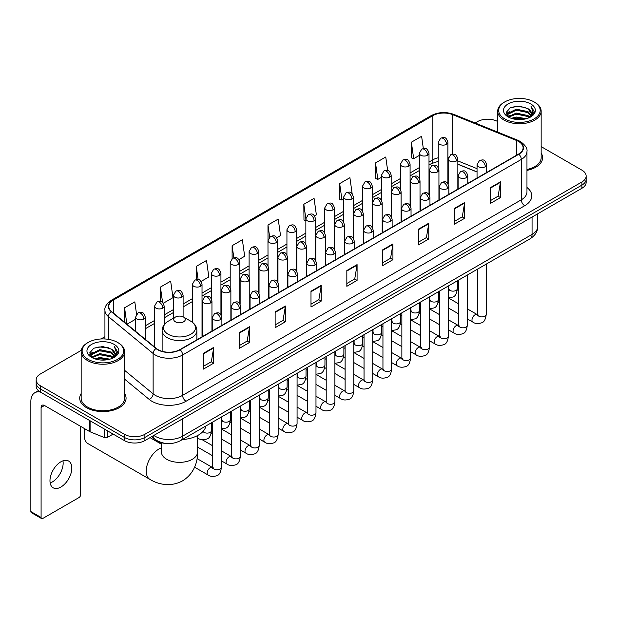 <?xml version="1.0" encoding="UTF-8"?>
<svg xmlns="http://www.w3.org/2000/svg" width="617" height="617" viewBox="0 0 617 617"><rect width="100%" height="100%" fill="white"/><g stroke="black" fill="none" stroke-linecap="round" stroke-linejoin="round"><path stroke-width="0.93" d="M477.041 172.012L457.845 164.253M166.582 443.507A14.484 8.36 180 0 1 155.731 439.96L151.713 436.651M81.282 350.363L40.413 373.964A14.484 8.36 0 0 0 36.164 379.879L36.164 386.188A14.484 8.36 0 0 0 40.413 392.096L124.403 440.592A14.484 8.36 0 0 0 144.887 440.592L581.908 188.278A14.484 8.36 0 0 0 586.15 182.362L586.15 179.208A14.484 8.36 0 0 1 581.908 185.123A14.484 8.36 0 0 0 586.15 179.208L586.15 176.053A14.484 8.36 0 0 0 581.908 170.145L541.155 146.615M36.164 379.879A14.484 8.36 0 0 0 40.413 385.787L124.403 434.283A14.484 8.36 0 0 0 144.887 434.283L144.887 437.438L581.908 185.123L144.887 437.438A14.484 8.36 0 0 1 124.403 437.438A14.484 8.36 0 0 0 144.887 437.438L144.887 440.592M40.413 385.787L40.413 388.941L124.403 437.438L40.413 388.941A14.484 8.36 0 0 1 36.164 383.034A14.484 8.36 0 0 0 40.413 388.941L40.413 392.096M81.159 393.553A23.176 13.381 0 0 0 79.716 398.212A23.176 13.381 0 0 0 86.503 407.667A23.176 13.381 0 0 0 111.762 410.567A23.176 13.381 0 0 0 126.069 398.212A23.176 13.381 0 0 0 124.619 393.553A23.176 13.381 0 0 1 126.069 398.212A23.176 13.381 0 0 1 111.762 410.567A23.176 13.381 0 0 1 86.503 407.667A23.176 13.381 0 0 1 79.716 398.212A23.176 13.381 0 0 1 81.159 393.553M518.573 141.463A15.448 8.923 180 0 1 523.1 147.772A15.448 8.923 180 0 1 518.573 154.073L179.879 349.615A15.448 8.923 180 0 1 156.302 348.428L111.584 311.562A15.448 8.923 180 0 1 108.793 306.441A15.448 8.923 180 0 1 113.32 300.132L432.864 115.641A15.448 8.923 180 0 1 452.654 114.646L516.514 140.46A15.448 8.923 180 0 1 518.573 141.463M518.843 141.301A15.834 9.147 0 0 0 516.73 140.275L452.87 114.461A15.834 9.147 0 0 0 432.594 115.487L113.042 299.978A15.834 9.147 0 0 0 111.268 311.685L155.985 348.559A15.834 9.147 0 0 0 180.156 349.777L518.843 154.235A15.834 9.147 0 0 0 518.843 141.301M203.44 353.325L203.44 369.097L213.683 363.182L213.683 347.41L203.44 353.325M203.44 366.297L211.33 361.739L213.644 347.934A3.864 2.229 -120 0 0 213.683 347.41M211.261 361.778L213.683 363.182M239.288 332.625L239.288 348.397L249.53 342.481L249.53 326.717L239.288 332.625M239.288 345.597L247.178 341.047L249.492 327.234A3.864 2.229 -120 0 0 249.53 326.717M247.108 341.085L249.53 342.481M275.136 311.932L275.136 327.696L285.378 321.789L285.378 306.017L275.136 311.932M275.136 324.904L283.026 320.346L285.339 306.541A3.864 2.229 -120 0 0 285.378 306.017M282.956 320.385L285.378 321.789M310.991 291.232L310.991 307.004L321.233 301.088L321.233 285.316L310.991 291.232M310.991 304.204L318.873 299.646L321.187 285.841A3.864 2.229 -120 0 0 321.233 285.316M318.804 299.692L321.233 301.088M490.237 187.745L490.237 203.517L500.48 197.602L500.48 181.83L490.237 187.745M490.237 200.718L498.127 196.16L500.433 182.354A3.864 2.229 -120 0 0 500.48 181.83M498.058 196.198L500.48 197.602M454.382 208.446L454.382 224.21L464.632 218.295L464.632 202.53L454.382 208.446M454.382 221.41L462.272 216.86L464.586 203.055A3.864 2.229 -120 0 0 464.632 202.53M462.202 216.899L464.632 218.295M418.534 229.138L418.534 244.91L428.776 238.995L428.776 223.223L418.534 229.138M418.534 242.111L426.424 237.56L428.738 223.747A3.864 2.229 -120 0 0 428.776 223.223M426.355 237.599L428.776 238.995M382.687 249.839L382.687 265.603L392.929 259.695L392.929 243.923L382.687 249.839M382.687 262.811L390.576 258.253L392.89 244.448A3.864 2.229 -120 0 0 392.929 243.923M390.507 258.292L392.929 259.695M346.839 270.531L346.839 286.303L357.081 280.388L357.081 264.624L346.839 270.531M346.839 283.504L354.729 278.953L357.035 265.148A3.864 2.229 -120 0 0 357.081 264.624M354.659 278.992L357.081 280.388M526.964 170.377A23.176 13.381 0 0 0 542.605 157.721A23.176 13.381 0 0 0 541.155 153.07A23.176 13.381 0 0 1 542.605 157.721A23.176 13.381 0 0 1 526.964 170.377M144.887 434.283L581.908 181.969A14.484 8.36 0 0 0 586.15 176.053M497.695 121.526A14.484 8.36 0 0 0 477.435 121.649L475.121 122.984M104.929 336.712L101.034 338.957M201.073 281.437L208.824 276.956L206.51 260.482L196.268 266.397L196.268 279.57M163.243 303.279L172.976 297.656L170.662 281.182L160.42 287.09L160.42 301.443M136.55 314.23L134.815 301.875L124.572 307.79L124.572 322.267M314.562 215.911L316.374 214.863L314.061 198.389L303.819 204.304L303.98 219.976M352.168 193.8L349.908 177.688L339.666 183.604L339.836 199.283M387.646 170.462L385.756 156.996L375.514 162.911L375.684 178.583M423.324 148.512L421.612 136.295L411.369 142.211L411.531 157.883M238.902 259.595L244.671 256.263L242.365 239.782L232.115 245.697L232.115 258.616M276.732 237.753L280.527 235.563L278.213 219.089L267.971 224.997L268.025 240.738M268.025 265.742L267.971 240.615M267.971 224.997L269.652 237.013M305.855 220.678L303.819 219.914M303.819 204.304L305.855 218.796A4.828 2.784 0 0 0 307.266 220.763A4.828 2.784 0 0 0 314.092 220.763A4.828 2.784 0 0 0 315.511 218.788C313.552 212.595 311.647 213.829 308.269 214.608A4.828 2.784 60 0 1 310.683 214.847A4.828 2.784 -120 0 1 314.092 220.763M339.666 183.604L341.98 200.085L343.684 199.098M341.98 200.085L339.666 199.222M375.514 162.911L377.828 179.385L381.514 177.256M377.828 179.385L375.514 178.521M411.369 142.211L413.675 158.685L419.344 155.415M413.675 158.685L411.369 157.821M232.115 245.697L233.82 257.798M196.268 266.397L198.119 279.57M160.42 287.09L162.595 302.561M126.948 324.226L135.617 319.22M124.572 307.79L126.871 324.156M504.745 118.888A20.762 11.985 0 0 0 534.106 118.888A20.762 11.985 0 0 0 534.106 101.936L534.792 102.329A21.726 12.548 0 0 1 541.155 111.207A21.726 12.548 0 0 1 527.743 122.791A21.726 12.548 0 0 1 504.066 120.076A21.726 12.548 0 0 1 497.695 111.207A21.726 12.548 0 0 1 504.066 102.329L504.745 101.936A20.762 11.985 0 0 0 504.745 118.888M526.964 169.49A21.726 12.548 0 0 0 541.155 157.721L541.155 111.207M511.292 118.325L516.306 117.037L526.463 118.672M512.727 118.757L516.306 118.024L524.974 119.035M508.184 116.698L516.306 113.096L527.959 115.556L529.841 117.114M508.67 117.122L516.306 114.083L527.959 116.544L529.317 117.585M507.498 116.042L507.768 113.428L516.306 109.155L527.959 111.615L531.152 115.24M507.39 115.564L507.768 114.415L516.306 110.142L527.959 112.602L530.928 115.711M529.193 117.685A12.07 6.972 0 0 0 531.499 113.59A12.07 6.972 0 0 0 527.959 108.661L531.492 113.829M530.697 103.911A15.934 9.201 0 0 0 508.192 103.887A15.934 9.201 0 0 0 508.092 116.875A15.934 9.201 0 0 0 508.161 116.921A15.934 9.201 0 0 0 530.767 116.875A15.934 9.201 0 0 0 530.697 103.911M527.959 108.661L519.29 106.07L510.375 107.713L506.241 112.379L508.986 117.361M530.18 117.199L534.037 112.317L534.114 111.438L530.975 106.209L532.949 112.07L529.324 117.623M534.792 102.329L534.106 101.936A20.762 11.985 0 0 0 504.745 101.936M530.975 106.209L534.106 111.638M510.166 107.813L515.627 106.463L525.406 107.343M506.403 114.16L508.184 112.757M512.102 111.091L515.627 110.412L525.059 111.183M512.102 115.032L515.627 114.353L525.059 115.124M512.827 118.788L515.627 118.294L524.959 119.042M506.302 113.767L509.226 111.692M507.853 116.42L509.226 115.634M85.285 429.046A18.109 10.45 120 0 0 84.282 435.371L84.282 431.422A13.281 7.666 -60 0 1 84.568 428.63M84.282 435.371A18.109 10.45 120 0 0 88.03 443.654L149.97 479.417A18.109 10.45 -60 0 1 147.193 464.902A18.109 10.45 -60 0 1 159.024 448.952A18.109 10.45 -60 0 1 161.399 447.834M175.405 321.804A5.792 3.347 0 0 0 183.604 321.804A5.792 3.347 0 0 0 183.604 317.076L190.8 321.226A15.965 9.216 0 0 1 190.8 334.267A15.965 9.216 0 0 1 168.217 334.267A15.965 9.216 0 0 1 168.217 321.226C164.284 323.563 162.248 326.663 162.124 330.535A17.384 10.034 0 0 0 167.215 337.63A17.384 10.034 0 0 0 186.157 339.805A17.384 10.034 0 0 0 196.885 330.535C196.761 326.663 194.733 323.563 190.8 321.226L183.604 317.076A5.792 3.347 0 0 0 175.405 317.076A5.792 3.347 0 0 0 175.405 321.804M182.385 439.551A26.554 15.332 0 0 0 205.908 425.969M62.957 460.837A15.448 8.923 -60 0 1 52.229 482.031A15.448 8.923 -60 0 1 50.17 482.995M60.898 487.029A15.448 8.923 120 0 0 70.986 473.416A15.448 8.923 120 0 0 68.618 461.038A15.448 8.923 120 0 0 60.898 461.801A15.448 8.923 120 0 0 50.802 475.414A15.448 8.923 120 0 0 53.17 487.8A15.448 8.923 120 0 0 60.898 487.029M107.412 430.782L107.412 437.384L113.135 434.083M40.244 392.003A19.312 11.152 -120 0 0 34.853 392.72A19.312 11.152 -120 0 0 30.85 401.559L30.85 511.555L41.092 517.47L41.092 407.475A4.828 2.784 60 0 1 42.095 405.261A4.828 2.784 60 0 1 44.509 405.5L89.766 431.63L89.766 420.593M41.092 517.47A2.414 1.396 120 0 0 41.594 518.573L31.351 512.658A2.414 1.396 -60 0 1 30.85 511.555M41.594 518.573A2.414 1.396 120 0 0 42.797 518.45L78.991 497.557A2.414 1.396 120 0 0 80.696 494.603L80.696 426.393M107.412 437.384A2.414 1.396 180 0 1 104.319 437.546L90.09 431.792A2.414 1.396 180 0 1 89.766 431.63M88.208 359.379A20.762 11.985 0 0 0 117.569 359.379A20.762 11.985 0 0 0 117.569 342.427A20.762 11.985 0 0 0 117.569 342.42L118.256 342.821A21.726 12.548 0 0 1 124.619 351.69A21.726 12.548 0 0 1 111.207 363.274A21.726 12.548 0 0 1 87.529 360.559A21.726 12.548 0 0 1 81.159 351.69A21.726 12.548 0 0 1 87.529 342.821L88.208 342.427A20.762 11.985 0 0 0 88.208 359.379M81.159 351.69L81.159 398.212A21.726 12.548 0 0 0 87.529 407.081A21.726 12.548 0 0 0 111.207 409.796A21.726 12.548 0 0 0 124.619 398.212L124.619 351.69M94.756 358.809L99.769 357.528L109.926 359.156M96.19 359.248L99.769 358.508L108.438 359.526L99.09 358.778L96.291 359.271M91.648 357.189L99.769 353.587L111.422 356.048L113.304 357.598M92.134 357.613L99.769 354.567L111.422 357.027L112.78 358.068M90.961 356.526L91.231 353.911L99.769 349.638L111.422 352.099L114.615 355.724M90.853 356.048L91.231 354.898L99.769 350.626L111.422 353.086L114.392 356.194M112.656 358.168A12.07 6.972 0 0 0 114.963 354.073A12.07 6.972 0 0 0 111.422 349.145L114.955 354.312M114.16 344.394A15.934 9.201 0 0 0 91.655 344.371A15.934 9.201 0 0 0 91.555 357.366A15.934 9.201 0 0 0 91.624 357.405A15.934 9.201 0 0 0 114.23 357.366A15.934 9.201 0 0 0 114.16 344.394M111.422 349.145L102.754 346.553L93.838 348.196L89.712 352.862L92.45 357.845M113.651 357.683L117.5 352.801L117.577 351.929L114.438 346.692L116.412 352.554L112.788 358.107M118.256 342.821L117.569 342.427A20.762 11.985 0 0 0 88.208 342.427M114.438 346.692L117.569 352.122M93.63 348.297L99.09 346.955L108.87 347.826M89.866 354.644L91.648 353.248M95.566 351.574L99.09 350.896L108.523 351.667M95.566 355.523L99.09 354.837L108.523 355.608M89.766 354.258L92.689 352.176M91.316 356.904L92.689 356.117M153.834 435.425A19.312 11.152 0 0 0 155.129 436.25A19.312 11.152 0 0 0 182.439 436.25L532.062 234.406A19.312 11.152 0 0 0 537.716 226.516C537.854 231.313 535.309 235.416 530.057 238.825L180.442 440.677A9.656 5.576 60 0 0 182.439 436.25L182.439 418.904M532.062 217.053L532.062 234.406A9.656 5.576 60 0 1 530.057 238.825M153.047 435.88A9.656 6.455 129.5 0 0 154.728 439.019L151.797 436.597M581.908 188.278L581.908 181.969M124.403 440.592L124.403 434.283M526.964 187.506A24.14 13.936 180 0 1 524.72 205.723L186.025 401.266A4.828 2.784 60 0 1 182.609 395.35L521.303 199.808A19.312 11.152 0 0 0 526.964 191.926L526.964 151.551A19.312 11.152 180 0 1 521.303 159.441A4.828 2.784 -120 0 0 518.843 154.235M186.025 401.266A24.14 13.936 180 0 1 151.882 401.266A24.14 13.936 180 0 1 149.183 399.4L124.619 379.154M155.985 348.559A4.828 3.232 129.5 0 0 153.132 353.495L153.132 393.862A19.312 11.152 0 0 0 155.299 395.35A19.312 11.152 0 0 0 182.609 395.35L182.609 354.983A19.312 11.152 180 0 1 153.132 353.495L108.422 316.621A19.312 11.152 180 0 1 104.929 310.228L104.929 338.972M526.964 151.551C527.604 148.535 525.383 145.172 520.308 141.455L517.763 140.229A4.828 2.26 112 0 0 516.73 140.275M517.763 140.229L453.904 114.407C445.906 111.577 438.317 111.993 431.129 115.641A4.828 2.784 60 0 1 432.594 115.487M113.042 299.978A4.828 2.784 -120 0 0 111.584 300.132C106.571 303.734 104.35 307.096 104.929 310.228M111.268 311.685A4.828 3.232 129.5 0 0 108.422 316.621L108.422 339.342M453.904 114.407A4.828 2.26 112 0 0 452.87 114.461M180.156 349.777A4.828 2.784 60 0 1 182.609 354.983L521.303 159.441L521.303 199.808A4.828 2.784 60 0 0 524.72 205.723M124.619 370.347L153.132 393.862A4.828 3.232 -50.5 0 1 149.183 399.4M113.32 300.132L113.32 312.989M516.514 140.46L516.514 155.268M452.654 114.646L452.654 154.188M477.041 168.657L457.845 160.898M448.405 157.597A15.448 8.923 0 0 0 447.911 157.512M438.255 157.782A15.448 8.923 0 0 0 432.864 159.803L429 162.032M432.864 115.641L432.864 159.803A8.692 5.021 60 0 1 431.067 163.783L429 164.97M419.344 167.608L410.081 172.953M400.425 178.529L391.17 183.874M381.514 189.45L372.252 194.795M362.595 200.371L353.34 205.716M343.684 211.292L334.422 216.636M324.766 222.213L315.511 227.557M305.855 233.133L296.592 238.478M286.936 244.047L277.681 249.391M268.025 254.968L258.762 260.312M249.106 265.888L239.851 271.233M230.195 276.809L220.932 282.154M211.276 287.73L202.021 293.075M192.365 298.651L183.102 303.996M173.446 309.572L164.191 314.917M154.535 320.493L145.273 325.838M346.839 271.033L357.035 265.148M382.687 250.34L392.89 244.448M418.534 229.64L428.738 223.747M454.382 208.939L464.586 203.055M490.237 188.247L500.433 182.354M310.991 291.733L321.187 285.841M275.136 312.426L285.339 306.541M239.288 333.126L249.492 327.234M203.44 353.826L213.644 347.934M197.61 435.525L197.61 451.906A18.109 10.45 180 0 1 192.311 459.295A18.109 10.45 180 0 1 166.706 459.295A18.109 10.45 180 0 1 161.399 451.906L161.438 452.616M485.286 166.713A4.828 2.784 0 0 0 486.697 164.739C484.738 158.546 482.833 159.78 479.455 160.559A4.828 2.784 60 0 1 481.869 160.798A4.828 2.784 -120 0 1 485.286 166.713A4.828 2.784 0 0 1 478.453 166.713A4.828 2.784 0 0 1 477.041 164.739L479.455 160.559M467.3 318.889L472.869 322.105A4.342 2.507 -60 0 1 472.206 318.619A4.342 2.507 -60 0 1 475.044 314.793A4.342 2.507 -60 0 1 475.237 314.685A4.342 2.507 -60 0 1 477.211 314.577L467.3 308.847M477.774 315.009L477.388 315.333L477.527 314.392A4.342 2.507 -0 0 0 478.8 316.166A4.342 2.507 -0 0 0 484.746 316.274A4.342 2.507 -0 0 0 486.219 314.392C485.618 319.444 484.06 322.259 481.53 322.853C477.897 323.956 475.013 323.709 472.869 322.105M466.367 177.634A4.828 2.784 0 0 0 467.786 175.66C465.827 169.467 463.922 170.701 460.544 171.48A4.828 2.784 60 0 1 462.958 171.719A4.828 2.784 -120 0 1 466.367 177.634A4.828 2.784 0 0 1 459.542 177.634A4.828 2.784 0 0 1 458.13 175.66L460.544 171.48M448.389 329.81L453.958 333.018A4.342 2.507 -60 0 1 453.287 329.54A4.342 2.507 -60 0 1 456.125 325.707A4.342 2.507 -60 0 1 456.318 325.606A4.342 2.507 -60 0 1 458.3 325.498L448.389 319.768M458.855 325.93L458.47 326.254L458.608 325.313A4.342 2.507 -0 0 0 459.881 327.087A4.342 2.507 -0 0 0 465.827 327.195A4.342 2.507 -0 0 0 467.3 325.313C466.707 330.365 465.141 333.18 462.611 333.774C458.979 334.877 456.094 334.622 453.958 333.018M447.456 188.555A4.828 2.784 0 0 0 448.868 186.581C446.909 180.388 445.004 181.622 441.625 182.401A4.828 2.784 60 0 1 444.039 182.64A4.828 2.784 -120 0 1 447.456 188.555A4.828 2.784 0 0 1 440.623 188.555A4.828 2.784 0 0 1 439.211 186.581L441.625 182.401M429.471 340.731L435.039 343.939A4.342 2.507 -60 0 1 434.376 340.461A4.342 2.507 -60 0 1 437.214 336.627A4.342 2.507 -60 0 1 437.407 336.527A4.342 2.507 -60 0 1 439.381 336.412L429.471 330.689M439.944 336.851L439.559 337.175L439.697 336.234A4.342 2.507 -0 0 0 440.97 338.008A4.342 2.507 -0 0 0 446.916 338.116A4.342 2.507 -0 0 0 448.389 336.234C447.788 341.286 446.23 344.101 443.7 344.695C440.068 345.798 437.183 345.543 435.039 343.939M428.537 199.476A4.828 2.784 0 0 0 429.956 197.502C427.997 191.309 426.092 192.543 422.714 193.322A4.828 2.784 60 0 1 425.128 193.561A4.828 2.784 -120 0 1 428.537 199.476A4.828 2.784 0 0 1 421.712 199.476A4.828 2.784 0 0 1 420.3 197.502L422.714 193.322M410.56 351.651L416.128 354.86A4.342 2.507 -60 0 1 415.457 351.382A4.342 2.507 -60 0 1 418.295 347.548A4.342 2.507 -60 0 1 418.488 347.448A4.342 2.507 -60 0 1 420.47 347.332L410.56 341.61M421.025 347.772L420.64 348.096L420.779 347.155A4.342 2.507 -0 0 0 422.051 348.929A4.342 2.507 -0 0 0 427.997 349.037A4.342 2.507 -0 0 0 429.471 347.155C428.877 352.199 427.311 355.022 424.781 355.616C421.149 356.719 418.264 356.464 416.128 354.86M409.626 210.397A4.828 2.784 0 0 0 411.038 208.423C409.079 202.229 407.174 203.463 403.796 204.242A4.828 2.784 60 0 1 406.21 204.482A4.828 2.784 -120 0 1 409.626 210.397A4.828 2.784 0 0 1 402.793 210.397A4.828 2.784 0 0 1 401.382 208.423L403.796 204.242M391.641 362.565L397.209 365.781A4.342 2.507 -60 0 1 396.546 362.302A4.342 2.507 -60 0 1 399.384 358.469A4.342 2.507 -60 0 1 399.577 358.369A4.342 2.507 -60 0 1 401.559 358.253L391.641 352.531M402.114 358.693L401.729 359.017L401.868 358.076A4.342 2.507 -0 0 0 403.14 359.85A4.342 2.507 -0 0 0 409.086 359.958A4.342 2.507 -0 0 0 410.56 358.076C409.958 363.12 408.4 365.943 405.87 366.537C402.238 367.639 399.353 367.385 397.209 365.781M390.708 221.31A4.828 2.784 0 0 0 392.127 219.343C390.168 213.15 388.263 214.384 384.885 215.163A4.828 2.784 60 0 1 387.299 215.402A4.828 2.784 -120 0 1 390.708 221.31A4.828 2.784 0 0 1 383.882 221.31A4.828 2.784 0 0 1 382.471 219.343L384.885 215.163M372.73 373.486L378.298 376.702A4.342 2.507 -60 0 1 377.627 373.223A4.342 2.507 -60 0 1 380.465 369.39A4.342 2.507 -60 0 1 380.658 369.29A4.342 2.507 -60 0 1 382.64 369.174L372.73 363.452M383.203 369.614L382.81 369.938L382.949 368.997A4.342 2.507 -0 0 0 384.221 370.771A4.342 2.507 -0 0 0 390.168 370.879A4.342 2.507 -0 0 0 391.641 368.997C391.047 374.041 389.481 376.864 386.952 377.45C383.319 378.56 380.434 378.306 378.298 376.702M371.796 232.231A4.828 2.784 0 0 0 373.208 230.264C371.249 224.071 369.344 225.305 365.966 226.084A4.828 2.784 60 0 1 368.38 226.323A4.828 2.784 -120 0 1 371.796 232.231A4.828 2.784 0 0 1 364.963 232.231A4.828 2.784 0 0 1 363.552 230.264L365.966 226.084M353.811 384.406L359.379 387.623A4.342 2.507 -60 0 1 358.716 384.144A4.342 2.507 -60 0 1 361.554 380.311A4.342 2.507 -60 0 1 361.747 380.211A4.342 2.507 -60 0 1 363.729 380.095L353.811 374.372M364.285 380.535L363.899 380.859L364.038 379.918A4.342 2.507 -0 0 0 365.31 381.692A4.342 2.507 -0 0 0 371.257 381.8A4.342 2.507 -0 0 0 372.73 379.918C372.128 384.962 370.57 387.784 368.041 388.371C364.408 389.481 361.523 389.227 359.379 387.623M352.878 243.152A4.828 2.784 0 0 0 354.297 241.185C352.338 234.992 350.433 236.226 347.055 237.005A4.828 2.784 60 0 1 349.469 237.244A4.828 2.784 -120 0 1 352.878 243.152A4.828 2.784 0 0 1 346.052 243.152A4.828 2.784 0 0 1 344.641 241.185L347.055 237.005M334.9 395.327L340.468 398.543A4.342 2.507 -60 0 1 339.797 395.065A4.342 2.507 -60 0 1 342.636 391.232A4.342 2.507 -60 0 1 342.828 391.132A4.342 2.507 -60 0 1 344.81 391.016L334.9 385.293M345.373 391.456L344.98 391.78L345.119 390.839A4.342 2.507 -0 0 0 346.392 392.613A4.342 2.507 -0 0 0 352.338 392.72A4.342 2.507 -0 0 0 353.811 390.839C353.217 395.883 351.651 398.705 349.122 399.292C345.489 400.394 342.605 400.148 340.468 398.543M333.967 254.073A4.828 2.784 0 0 0 335.378 252.106C333.419 245.913 331.514 247.147 328.136 247.918A4.828 2.784 60 0 1 330.55 248.157A4.828 2.784 -120 0 1 333.967 254.073A4.828 2.784 0 0 1 327.133 254.073A4.828 2.784 0 0 1 325.722 252.106L328.136 247.918M315.981 406.248L321.55 409.464A4.342 2.507 -60 0 1 320.886 405.986A4.342 2.507 -60 0 1 323.724 402.153A4.342 2.507 -60 0 1 323.917 402.045A4.342 2.507 -60 0 1 325.899 401.937L315.981 396.214M326.455 402.377L326.069 402.7L326.208 401.76A4.342 2.507 -0 0 0 327.48 403.533A4.342 2.507 -0 0 0 333.427 403.641A4.342 2.507 -0 0 0 334.9 401.76C334.298 406.804 332.74 409.626 330.211 410.212C326.578 411.315 323.694 411.069 321.55 409.464M315.048 264.994A4.828 2.784 0 0 0 316.467 263.027C314.508 256.834 312.603 258.06 309.225 258.839A4.828 2.784 60 0 1 311.639 259.078A4.828 2.784 -120 0 1 315.048 264.994A4.828 2.784 0 0 1 308.222 264.994A4.828 2.784 0 0 1 306.811 263.027L309.225 258.839M297.07 417.169L302.638 420.385A4.342 2.507 -60 0 1 301.968 416.899A4.342 2.507 -60 0 1 304.806 413.074A4.342 2.507 -60 0 1 304.999 412.966A4.342 2.507 -60 0 1 306.981 412.858L297.07 407.135M307.544 413.297L307.15 413.614L307.289 412.68A4.342 2.507 -0 0 0 308.562 414.454A4.342 2.507 -0 0 0 314.508 414.562A4.342 2.507 -0 0 0 315.981 412.68C315.387 417.724 313.822 420.547 311.292 421.133C307.659 422.236 304.775 421.989 302.638 420.385M296.137 275.915A4.828 2.784 0 0 0 297.548 273.948C295.589 267.747 293.684 268.981 290.306 269.76A4.828 2.784 60 0 1 292.72 269.999A4.828 2.784 -120 0 1 296.137 275.915A4.828 2.784 0 0 1 289.311 275.915A4.828 2.784 0 0 1 287.892 273.948L290.306 269.76M278.151 428.09L283.72 431.306A4.342 2.507 -60 0 1 283.056 427.82A4.342 2.507 -60 0 1 285.895 423.995A4.342 2.507 -60 0 1 286.087 423.887A4.342 2.507 -60 0 1 288.07 423.779L278.151 418.056M288.625 424.218L288.239 424.535L288.378 423.601A4.342 2.507 -0 0 0 289.651 425.375A4.342 2.507 -0 0 0 295.597 425.483A4.342 2.507 -0 0 0 297.07 423.601C296.469 428.645 294.911 431.46 292.381 432.054C288.748 433.157 285.864 432.91 283.72 431.306M277.218 286.836A4.828 2.784 0 0 0 278.637 284.861C276.678 278.668 274.773 279.902 271.395 280.681A4.828 2.784 60 0 1 273.809 280.92A4.828 2.784 -120 0 1 277.218 286.836A4.828 2.784 0 0 1 270.393 286.836A4.828 2.784 0 0 1 268.981 284.861L271.395 280.681M259.24 439.011L264.809 442.227A4.342 2.507 -60 0 1 264.138 438.741A4.342 2.507 -60 0 1 266.976 434.916A4.342 2.507 -60 0 1 267.169 434.808A4.342 2.507 -60 0 1 269.151 434.7L259.24 428.977M269.714 435.139L269.32 435.455L269.459 434.522A4.342 2.507 -0 0 0 270.732 436.296A4.342 2.507 -0 0 0 276.678 436.404A4.342 2.507 -0 0 0 278.151 434.522C277.557 439.566 275.992 442.381 273.462 442.975C269.83 444.078 266.945 443.831 264.809 442.227M258.307 297.756A4.828 2.784 0 0 0 259.718 295.782C257.759 289.589 255.854 290.823 252.476 291.602A4.828 2.784 60 0 1 254.89 291.841A4.828 2.784 -120 0 1 258.307 297.756A4.828 2.784 0 0 1 251.481 297.756A4.828 2.784 0 0 1 250.062 295.782L252.476 291.602M240.322 449.932L245.89 453.148A4.342 2.507 -60 0 1 245.227 449.662A4.342 2.507 -60 0 1 248.065 445.836A4.342 2.507 -60 0 1 248.258 445.729A4.342 2.507 -60 0 1 250.24 445.621L240.322 439.898M250.795 446.06L250.409 446.376L250.548 445.443A4.342 2.507 -0 0 0 251.821 447.217A4.342 2.507 -0 0 0 257.767 447.325A4.342 2.507 -0 0 0 259.24 445.443C258.639 450.487 257.081 453.302 254.551 453.896C250.918 454.999 248.034 454.752 245.89 453.148M239.388 308.677A4.828 2.784 0 0 0 240.807 306.703C238.848 300.51 236.943 301.744 233.565 302.523A4.828 2.784 60 0 1 235.979 302.762A4.828 2.784 -120 0 1 239.388 308.677A4.828 2.784 0 0 1 232.563 308.677A4.828 2.784 0 0 1 231.151 306.703L233.565 302.523M221.41 460.853L226.979 464.069A4.342 2.507 -60 0 1 226.308 460.583A4.342 2.507 -60 0 1 229.146 456.757A4.342 2.507 -60 0 1 229.339 456.649A4.342 2.507 -60 0 1 231.321 456.541L221.41 450.819M231.884 456.981L231.491 457.297L231.63 456.364A4.342 2.507 -0 0 0 232.902 458.138A4.342 2.507 -0 0 0 238.848 458.246A4.342 2.507 -0 0 0 240.322 456.364C239.728 461.408 238.162 464.223 235.632 464.817C232 465.92 229.115 465.673 226.979 464.069M220.477 319.598A4.828 2.784 0 0 0 221.889 317.624C219.93 311.431 218.025 312.665 214.647 313.444A4.828 2.784 60 0 1 217.061 313.683A4.828 2.784 -120 0 1 220.477 319.598A4.828 2.784 0 0 1 213.652 319.598A4.828 2.784 0 0 1 212.233 317.624L214.647 313.444M194.586 467.208L208.06 474.99A4.342 2.507 -60 0 1 207.397 471.504A4.342 2.507 -60 0 1 210.235 467.678A4.342 2.507 -60 0 1 210.428 467.57A4.342 2.507 -60 0 1 212.41 467.462L197.085 458.616M212.965 467.894L212.58 468.218L212.718 467.277A4.342 2.507 -0 0 0 213.991 469.051A4.342 2.507 -0 0 0 219.937 469.159A4.342 2.507 -0 0 0 221.41 467.277C220.809 472.329 219.251 475.144 216.721 475.738C213.089 476.841 210.204 476.594 208.06 474.99M456.433 160.975A4.828 2.784 0 0 0 457.845 159.001C455.886 152.808 453.981 154.042 450.603 154.821A4.828 2.784 60 0 1 453.017 155.06A4.828 2.784 -120 0 1 456.433 160.975A4.828 2.784 0 0 1 449.608 160.975A4.828 2.784 0 0 1 448.189 159.001L450.603 154.821M448.921 289.25L448.536 289.574L448.675 288.633A4.342 2.507 -0 0 0 449.947 290.406A4.342 2.507 -0 0 0 455.894 290.514A4.342 2.507 -0 0 0 457.367 288.633C456.773 293.677 455.207 296.499 452.677 297.085L448.389 297.81M437.522 171.896A4.828 2.784 0 0 0 438.934 169.922C436.975 163.729 435.07 164.963 431.692 165.742A4.828 2.784 60 0 1 434.106 165.981A4.828 2.784 -120 0 1 437.522 171.896A4.828 2.784 0 0 1 430.689 171.896A4.828 2.784 0 0 1 429.278 169.922L431.692 165.742M430.01 300.171L429.617 300.487L429.756 299.553A4.342 2.507 -0 0 0 431.028 301.327A4.342 2.507 -0 0 0 436.983 301.435A4.342 2.507 -0 0 0 438.448 299.553C437.854 304.597 436.296 307.42 433.759 308.006L429.471 308.731M418.604 182.817A4.828 2.784 0 0 0 420.015 180.843C418.056 174.65 416.151 175.884 412.773 176.663A4.828 2.784 60 0 1 415.187 176.902A4.828 2.784 -120 0 1 418.604 182.817A4.828 2.784 0 0 1 411.778 182.817A4.828 2.784 0 0 1 410.359 180.843L412.773 176.663M411.092 311.091L410.706 311.408L410.845 310.474A4.342 2.507 -0 0 0 412.117 312.248A4.342 2.507 -0 0 0 418.064 312.356A4.342 2.507 -0 0 0 419.537 310.474C418.943 315.518 417.377 318.333 414.848 318.927L410.56 319.652M399.693 193.738A4.828 2.784 0 0 0 401.104 191.764C399.145 185.57 397.24 186.804 393.862 187.583A4.828 2.784 60 0 1 396.276 187.823A4.828 2.784 -120 0 1 399.693 193.738A4.828 2.784 0 0 1 392.859 193.738A4.828 2.784 0 0 1 391.448 191.764L393.862 187.583M392.181 322.012L391.787 322.329L391.926 321.395A4.342 2.507 -0 0 0 393.206 323.169A4.342 2.507 -0 0 0 399.153 323.277A4.342 2.507 -0 0 0 400.618 321.395C400.024 326.439 398.466 329.254 395.929 329.848L391.641 330.565M380.774 204.659A4.828 2.784 0 0 0 382.185 202.685C380.226 196.491 378.321 197.725 374.943 198.504A4.828 2.784 60 0 1 377.357 198.743A4.828 2.784 -120 0 1 380.774 204.659A4.828 2.784 0 0 1 373.948 204.659A4.828 2.784 0 0 1 372.529 202.685L374.943 198.504M373.262 332.933L372.876 333.249L373.015 332.316A4.342 2.507 -0 0 0 374.288 334.09A4.342 2.507 -0 0 0 380.234 334.198A4.342 2.507 -0 0 0 381.707 332.316C381.113 337.36 379.548 340.175 377.018 340.769L372.73 341.486M361.863 215.58A4.828 2.784 0 0 0 363.274 213.605C361.315 207.412 359.41 208.646 356.032 209.425A4.828 2.784 60 0 1 358.446 209.664A4.828 2.784 -120 0 1 361.863 215.58A4.828 2.784 0 0 1 355.03 215.58A4.828 2.784 0 0 1 353.618 213.605L356.032 209.425M354.351 343.854L353.957 344.17L354.096 343.237A4.342 2.507 -0 0 0 355.377 345.011A4.342 2.507 -0 0 0 361.323 345.119A4.342 2.507 -0 0 0 362.788 343.237C362.194 348.281 360.637 351.096 358.107 351.69L353.811 352.407M342.944 226.501A4.828 2.784 0 0 0 344.363 224.526C342.396 218.333 340.491 219.567 337.113 220.346A4.828 2.784 60 0 1 339.527 220.585A4.828 2.784 -120 0 1 342.944 226.501A4.828 2.784 0 0 1 336.118 226.501A4.828 2.784 0 0 1 334.699 224.526L337.113 220.346M335.432 354.767L335.046 355.091L335.185 354.15A4.342 2.507 -0 0 0 336.458 355.924A4.342 2.507 -0 0 0 342.404 356.032A4.342 2.507 -0 0 0 343.877 354.15C343.283 359.202 341.718 362.017 339.188 362.611L334.9 363.328M324.033 237.422A4.828 2.784 0 0 0 325.444 235.447C323.485 229.254 321.58 230.488 318.202 231.267A4.828 2.784 60 0 1 320.616 231.506A4.828 2.784 -120 0 1 324.033 237.422A4.828 2.784 0 0 1 317.2 237.422A4.828 2.784 0 0 1 315.788 235.447L318.202 231.267M316.521 365.688L316.128 366.012L316.274 365.071A4.342 2.507 -0 0 0 317.547 366.845A4.342 2.507 -0 0 0 323.493 366.953A4.342 2.507 -0 0 0 324.958 365.071C324.365 370.123 322.807 372.938 320.277 373.532L315.981 374.249M305.114 248.335A4.828 2.784 0 0 0 306.533 246.368C304.567 240.175 302.669 241.409 299.284 242.188A4.828 2.784 60 0 1 301.698 242.427A4.828 2.784 -120 0 1 305.114 248.335A4.828 2.784 0 0 1 298.289 248.335A4.828 2.784 0 0 1 296.87 246.368L299.284 242.188M297.602 376.609L297.217 376.933L297.355 375.992A4.342 2.507 -0 0 0 298.628 377.766A4.342 2.507 -0 0 0 304.574 377.874A4.342 2.507 -0 0 0 306.047 375.992C305.454 381.044 303.888 383.859 301.358 384.453L297.07 385.17M286.203 259.256A4.828 2.784 0 0 0 287.615 257.289C285.656 251.096 283.751 252.33 280.373 253.109A4.828 2.784 60 0 1 282.787 253.348A4.828 2.784 -120 0 1 286.203 259.256A4.828 2.784 0 0 1 279.37 259.256A4.828 2.784 0 0 1 277.958 257.289L280.373 253.109M278.691 387.53L278.298 387.854L278.444 386.913A4.342 2.507 -0 0 0 279.717 388.687A4.342 2.507 -0 0 0 285.663 388.795A4.342 2.507 -0 0 0 287.129 386.913C286.535 391.965 284.977 394.78 282.447 395.374L278.151 396.091M267.284 270.177A4.828 2.784 0 0 0 268.703 268.21C266.737 262.017 264.84 263.251 261.454 264.03A4.828 2.784 60 0 1 263.868 264.269A4.828 2.784 -120 0 1 267.284 270.177A4.828 2.784 0 0 1 260.459 270.177A4.828 2.784 0 0 1 259.04 268.21L261.454 264.03M259.772 398.451L259.387 398.775L259.526 397.834A4.342 2.507 -0 0 0 260.798 399.608A4.342 2.507 -0 0 0 266.745 399.716A4.342 2.507 -0 0 0 268.218 397.834C267.624 402.886 266.058 405.701 263.528 406.294L259.24 407.012M248.373 281.097A4.828 2.784 0 0 0 249.785 279.131C247.826 272.938 245.921 274.172 242.543 274.951A4.828 2.784 60 0 1 244.957 275.19A4.828 2.784 -120 0 1 248.373 281.097A4.828 2.784 0 0 1 241.54 281.097A4.828 2.784 0 0 1 240.129 279.131L242.543 274.951M240.861 409.372L240.468 409.696L240.615 408.755A4.342 2.507 -0 0 0 241.887 410.529A4.342 2.507 -0 0 0 247.833 410.637A4.342 2.507 -0 0 0 249.299 408.755C248.705 413.799 247.147 416.622 244.617 417.215L240.322 417.933M229.455 292.018A4.828 2.784 0 0 0 230.874 290.052C228.907 283.859 227.01 285.093 223.624 285.864A4.828 2.784 60 0 1 226.038 286.103A4.828 2.784 -120 0 1 229.455 292.018A4.828 2.784 0 0 1 222.629 292.018A4.828 2.784 0 0 1 221.21 290.052L223.624 285.864M221.943 420.293L221.557 420.617L221.696 419.676A4.342 2.507 -0 0 0 222.968 421.45A4.342 2.507 -0 0 0 228.915 421.558A4.342 2.507 -0 0 0 230.388 419.676C229.794 424.72 228.228 427.542 225.699 428.129L221.41 428.854M210.544 302.939A4.828 2.784 0 0 0 211.955 300.973C209.996 294.779 208.091 296.006 204.713 296.785A4.828 2.784 60 0 1 207.127 297.024A4.828 2.784 -120 0 1 210.544 302.939A4.828 2.784 0 0 1 203.71 302.939A4.828 2.784 0 0 1 202.299 300.973L204.713 296.785M203.024 431.43A4.342 2.507 -0 0 0 204.057 432.37A4.342 2.507 -0 0 0 210.004 432.478A4.342 2.507 -0 0 0 211.469 430.597C210.875 435.641 209.317 438.463 206.788 439.049C203.155 440.16 200.263 439.906 198.126 438.301A4.342 2.507 -60 0 1 197.61 437.815M446.5 144.316A4.828 2.784 0 0 0 447.911 142.35C445.952 136.156 444.047 137.39 440.669 138.169A4.828 2.784 60 0 1 443.083 138.409A4.828 2.784 -120 0 1 446.5 144.316A4.828 2.784 0 0 1 439.674 144.316A4.828 2.784 0 0 1 438.255 142.35L440.669 138.169M427.581 155.237A4.828 2.784 0 0 0 429 153.271C427.041 147.077 425.136 148.311 421.758 149.09A4.828 2.784 60 0 1 424.172 149.329A4.828 2.784 -120 0 1 427.581 155.237A4.828 2.784 0 0 1 420.755 155.237A4.828 2.784 0 0 1 419.344 153.271L421.758 149.09M408.67 166.158A4.828 2.784 0 0 0 410.081 164.191C408.122 157.998 406.217 159.232 402.839 160.004A4.828 2.784 60 0 1 405.253 160.243A4.828 2.784 -120 0 1 408.67 166.158A4.828 2.784 0 0 1 401.844 166.158A4.828 2.784 0 0 1 400.425 164.191L402.839 160.004M389.751 177.079A4.828 2.784 0 0 0 391.17 175.112C389.211 168.919 387.306 170.145 383.928 170.924A4.828 2.784 60 0 1 386.342 171.164A4.828 2.784 -120 0 1 389.751 177.079A4.828 2.784 0 0 1 382.926 177.079A4.828 2.784 0 0 1 381.514 175.112L383.928 170.924M370.84 188A4.828 2.784 0 0 0 372.252 186.025C370.293 179.832 368.388 181.066 365.009 181.845A4.828 2.784 60 0 1 367.423 182.084A4.828 2.784 -120 0 1 370.84 188A4.828 2.784 0 0 1 364.015 188A4.828 2.784 0 0 1 362.595 186.025L365.009 181.845M351.921 198.921A4.828 2.784 0 0 0 353.34 196.946C351.382 190.753 349.477 191.987 346.098 192.766A4.828 2.784 60 0 1 348.512 193.005A4.828 2.784 -120 0 1 351.921 198.921A4.828 2.784 0 0 1 345.096 198.921A4.828 2.784 0 0 1 343.684 196.946L346.098 192.766M333.01 209.842A4.828 2.784 0 0 0 334.422 207.867C332.463 201.674 330.558 202.908 327.18 203.687A4.828 2.784 60 0 1 329.594 203.926A4.828 2.784 -120 0 1 333.01 209.842A4.828 2.784 0 0 1 326.185 209.842A4.828 2.784 0 0 1 324.766 207.867L327.18 203.687M295.181 231.683A4.828 2.784 0 0 0 296.592 229.709C294.633 223.516 292.728 224.75 289.35 225.529A4.828 2.784 60 0 1 291.764 225.768A4.828 2.784 -120 0 1 295.181 231.683A4.828 2.784 0 0 1 288.355 231.683A4.828 2.784 0 0 1 286.936 229.709L289.35 225.529M276.262 242.604A4.828 2.784 0 0 0 277.681 240.63C275.722 234.437 273.817 235.671 270.439 236.45A4.828 2.784 60 0 1 272.853 236.689A4.828 2.784 -120 0 1 276.262 242.604A4.828 2.784 0 0 1 269.436 242.604A4.828 2.784 0 0 1 268.025 240.63L270.439 236.45M257.351 253.525A4.828 2.784 0 0 0 258.762 251.551C256.803 245.358 254.898 246.592 251.52 247.371A4.828 2.784 60 0 1 253.934 247.61A4.828 2.784 -120 0 1 257.351 253.525A4.828 2.784 0 0 1 250.525 253.525A4.828 2.784 0 0 1 249.106 251.551L251.52 247.371M238.432 264.446A4.828 2.784 0 0 0 239.851 262.472C237.892 256.279 235.987 257.513 232.609 258.292A4.828 2.784 60 0 1 235.023 258.531A4.828 2.784 -120 0 1 238.432 264.446A4.828 2.784 0 0 1 231.606 264.446A4.828 2.784 0 0 1 230.195 262.472L232.609 258.292M219.521 275.367A4.828 2.784 0 0 0 220.932 273.393C218.973 267.2 217.068 268.434 213.69 269.213A4.828 2.784 60 0 1 216.104 269.452A4.828 2.784 -120 0 1 219.521 275.367A4.828 2.784 0 0 1 212.695 275.367A4.828 2.784 0 0 1 211.276 273.393L213.69 269.213M200.602 286.28A4.828 2.784 0 0 0 202.021 284.314C200.062 278.12 198.157 279.354 194.779 280.133A4.828 2.784 60 0 1 197.193 280.373A4.828 2.784 -120 0 1 200.602 286.28A4.828 2.784 0 0 1 193.777 286.28A4.828 2.784 0 0 1 192.365 284.314L194.779 280.133M181.691 297.201A4.828 2.784 0 0 0 183.102 295.235C181.143 289.041 179.239 290.275 175.86 291.054A4.828 2.784 60 0 1 178.274 291.293A4.828 2.784 -120 0 1 181.691 297.201A4.828 2.784 0 0 1 174.866 297.201A4.828 2.784 0 0 1 173.446 295.235L175.86 291.054M162.772 308.122A4.828 2.784 0 0 0 164.191 306.155C162.232 299.962 160.327 301.196 156.949 301.975A4.828 2.784 60 0 1 159.363 302.214A4.828 2.784 -120 0 1 162.772 308.122A4.828 2.784 0 0 1 155.947 308.122A4.828 2.784 0 0 1 154.535 306.155L156.949 301.975M143.861 319.043A4.828 2.784 0 0 0 145.273 317.076C143.314 310.883 141.409 312.117 138.031 312.896A4.828 2.784 60 0 1 140.445 313.135A4.828 2.784 -120 0 1 143.861 319.043A4.828 2.784 0 0 1 137.036 319.043A4.828 2.784 0 0 1 135.617 317.076L138.031 312.896M41.092 407.475L44.509 405.5M90.09 420.779L90.09 431.792M104.319 437.546L104.319 429M180.442 440.677C172.667 444.579 164.901 444.579 157.127 440.677L154.728 439.019M537.716 226.516L537.716 213.79M431.129 115.641L111.584 300.132M438.255 161.338L431.067 163.783M419.344 170.547L410.081 175.891M400.425 181.467L391.17 186.812M381.514 192.388L372.252 197.733M362.595 203.309L353.34 208.654M343.684 214.23L334.422 219.575M324.766 225.151L315.511 230.496M305.855 236.072L296.592 241.417M286.936 246.993L277.681 252.338M268.025 257.914L258.762 263.258M249.106 268.827L239.851 274.172M230.195 279.748L220.932 285.093M211.276 290.669L202.021 296.013M192.365 301.59L183.102 306.934M173.446 312.51L164.191 317.855M154.535 323.431L145.273 328.776M477.041 171.912L457.845 164.153M507.359 115.873L507.359 115.07M497.695 132.115L497.695 111.207M197.61 451.906C197.856 460.999 194.478 473.555 182.563 480.851C170.284 487.523 157.721 484.175 149.97 479.417M196.885 339.797L196.885 330.535M162.124 351.312L162.124 330.535M175.405 317.076L168.217 321.226M161.399 444.201L150.016 437.63M161.399 442.728L161.399 451.906M478.098 314.925L477.211 314.577M486.219 264.138L486.219 314.392M486.697 172.482L486.697 164.739M458.608 313.868L448.389 307.968M439.697 302.947L438.193 302.083M477.527 269.159L477.527 314.392M477.041 178.051L477.041 164.739M458.608 303.834L448.389 297.934M459.179 325.845L458.3 325.498M467.3 275.059L467.3 325.313M467.786 183.396L467.786 175.66M439.697 324.789L429.471 318.889M420.779 313.868L419.275 313.004M458.608 280.072L458.608 325.313M458.13 188.972L458.13 175.66M439.697 314.755L429.471 308.847M440.268 336.766L439.381 336.412M448.389 285.98L448.389 336.234M448.868 194.316L448.868 186.581M420.779 335.71L410.56 329.81M401.868 324.789L400.364 323.917M439.697 290.993L439.697 336.234M439.211 199.893L439.211 186.581M420.779 325.676L410.56 319.768M421.349 347.687L420.47 347.332M429.471 296.9L429.471 347.155M429.956 205.237L429.956 197.502M401.868 346.631L391.641 340.731M382.949 335.71L381.445 334.838M420.779 301.914L420.779 347.155M420.3 210.813L420.3 197.502M401.868 336.597L391.641 330.689M402.438 358.608L401.559 358.253M410.56 307.821L410.56 358.076M411.038 216.158L411.038 208.423M382.949 357.552L372.73 351.651M364.038 346.631L362.534 345.759M401.868 312.834L401.868 358.076M401.382 221.734L401.382 208.423M382.949 347.518L372.73 341.61M383.519 369.521L382.64 369.174M391.641 318.742L391.641 368.997M392.127 227.079L392.127 219.343M364.038 368.472L353.811 362.565M345.119 357.552L343.615 356.68M382.949 323.755L382.949 368.997M382.471 232.655L382.471 219.343M364.038 358.438L353.811 352.531M364.608 380.442L363.729 380.095M372.73 329.655L372.73 379.918M373.208 238L373.208 230.264M345.119 379.393L334.9 373.486M326.208 368.472L324.704 367.601M364.038 334.676L364.038 379.918M363.552 243.576L363.552 230.264M345.119 369.352L334.9 363.452M345.69 391.363L344.81 391.016M353.811 340.576L353.811 390.839M354.297 248.921L354.297 241.185M326.208 390.314L315.981 384.406M307.289 379.393L305.785 378.522M345.119 345.597L345.119 390.839M344.641 254.497L344.641 241.185M326.208 380.273L315.981 374.372M326.779 402.284L325.899 401.937M334.9 351.497L334.9 401.76M335.378 259.842L335.378 252.106M307.289 401.235L297.07 395.327M288.378 390.314L286.874 389.443M326.208 356.518L326.208 401.76M325.722 265.418L325.722 252.106M307.289 391.193L297.07 385.293M307.86 413.205L306.981 412.858M315.981 362.418L315.981 412.68M316.467 270.763L316.467 263.027M288.378 412.156L278.151 406.248M269.459 401.235L267.955 400.364M307.289 367.439L307.289 412.68M306.811 276.339L306.811 263.027M288.378 402.114L278.151 396.214M288.949 424.126L288.07 423.779M297.07 373.339L297.07 423.601M297.548 281.684L297.548 273.948M269.459 423.069L259.24 417.169M250.548 412.156L249.044 411.284M288.378 378.36L288.378 423.601M287.892 287.26L287.892 273.948M269.459 413.035L259.24 407.135M270.03 435.047L269.151 434.7M278.151 384.26L278.151 434.522M278.637 292.605L278.637 284.861M250.548 433.99L240.322 428.09M231.63 423.069L230.126 422.205M269.459 389.281L269.459 434.522M268.981 298.181L268.981 284.861M250.548 423.956L240.322 418.056M251.119 445.968L250.24 445.621M259.24 395.181L259.24 445.443M259.718 303.525L259.718 295.782M231.63 444.911L221.41 439.011M212.718 433.99L211.215 433.126M250.548 400.202L250.548 445.443M250.062 309.102L250.062 295.782M231.63 434.877L221.41 428.977M232.2 456.888L231.321 456.541M240.322 406.102L240.322 456.364M240.807 314.446L240.807 306.703M212.718 455.832L197.61 447.117M231.63 411.123L231.63 456.364M231.151 320.022L231.151 306.703M212.718 445.798L202.229 439.744M213.289 467.809L212.41 467.462M221.41 417.023L221.41 467.277M221.889 325.367L221.889 317.624M212.718 422.043L212.718 467.277M212.233 330.943L212.233 317.624M449.245 289.157L448.366 288.81M457.367 280.797L457.367 288.633M457.845 189.134L457.845 159.001M448.675 285.81L448.675 288.633M439.697 293.839L438.448 293.121M448.189 184.113L448.189 159.001M430.334 300.078L429.447 299.731M438.448 291.718L438.448 299.553M438.934 200.055L438.934 169.922M429.756 296.731L429.756 299.553M420.779 304.759L419.537 304.042M429.278 195.034L429.278 169.922M411.416 310.999L410.536 310.652M419.537 302.631L419.537 310.474M420.015 210.975L420.015 180.843M410.845 307.652L410.845 310.474M401.868 315.68L400.618 314.963M410.359 205.955L410.359 180.843M392.505 321.92L391.618 321.573M400.618 313.552L400.618 321.395M401.104 221.896L401.104 191.764M391.926 318.573L391.926 321.395M382.949 326.601L381.707 325.884M391.448 216.875L391.448 191.764M373.586 332.841L372.707 332.494M381.707 324.473L381.707 332.316M382.185 232.817L382.185 202.685M373.015 329.493L373.015 332.316M364.038 337.522L362.788 336.805M372.529 227.796L372.529 202.685M354.675 343.762L353.788 343.414M362.788 335.393L362.788 343.237M363.274 243.738L363.274 213.605M354.096 340.414L354.096 343.237M345.119 348.443L343.877 347.726M353.618 238.717L353.618 213.605M335.756 354.682L334.877 354.335M343.877 346.314L343.877 354.15M344.363 254.659L344.363 224.526M335.185 351.335L335.185 354.15M326.208 359.364L324.958 358.647M334.699 249.638L334.699 224.526M316.845 365.603L315.958 365.256M324.958 357.235L324.958 365.071M325.444 265.58L325.444 235.447M316.274 362.256L316.274 365.071M307.289 370.285L306.047 369.568M315.788 260.559L315.788 235.447M297.926 376.524L297.047 376.177M306.047 368.156L306.047 375.992M306.533 276.501L306.533 246.368M297.355 373.177L297.355 375.992M288.378 381.206L287.129 380.488M296.87 271.48L296.87 246.368M279.015 387.445L278.128 387.09M287.129 379.077L287.129 386.913M287.615 287.422L287.615 257.289M278.444 384.098L278.444 386.913M269.459 392.127L268.218 391.409M277.958 282.401L277.958 257.289M260.096 398.366L259.217 398.011M268.218 389.998L268.218 397.834M268.703 298.343L268.703 268.21M259.526 395.019L259.526 397.834M250.548 403.048L249.299 402.33M259.04 293.322L259.04 268.21M241.185 409.287L240.298 408.932M249.299 400.919L249.299 408.755M249.785 309.256L249.785 279.131M240.615 405.932L240.615 408.755M231.63 413.968L230.388 413.243M240.129 304.243L240.129 279.131M222.267 420.2L221.387 419.853M230.388 411.84L230.388 419.676M230.874 320.177L230.874 290.052M221.696 416.853L221.696 419.676M212.718 424.889L211.469 424.164M221.21 315.156L221.21 290.052M211.469 422.761L211.469 430.597M211.955 331.098L211.955 300.973M198.126 438.301L197.61 438.008M202.299 336.674L202.299 300.973M447.911 183.696L447.911 142.35M438.255 167.462L438.255 142.35M429 194.617L429 153.271M419.344 178.382L419.344 153.271M410.081 205.538L410.081 164.191M400.425 189.296L400.425 164.191M391.17 216.459L391.17 175.112M381.514 200.217L381.514 175.112M372.252 227.38L372.252 186.025M362.595 211.137L362.595 186.025M353.34 238.301L353.34 196.946M343.684 222.058L343.684 196.946M334.422 249.222L334.422 207.867M324.766 232.979L324.766 207.867M315.511 260.143L315.511 218.788M305.855 243.9L305.855 218.788L308.269 214.608M296.592 271.064L296.592 229.709M286.936 254.821L286.936 229.709M277.681 281.984L277.681 240.63M258.762 292.898L258.762 251.551M249.106 276.663L249.106 251.551M239.851 303.819L239.851 262.472M230.195 287.584L230.195 262.472M220.932 314.739L220.932 273.393M211.276 298.505L211.276 273.393M202.021 336.35L202.021 284.314M192.365 322.259L192.365 284.314M183.102 316.814L183.102 295.235M173.446 318.202L173.446 295.235M164.191 324.665L164.191 306.155M154.535 346.97L154.535 306.155M145.273 339.335L145.273 317.076M135.617 331.375L135.617 317.076M34.853 392.72L38.416 390.661M90.822 356.356L90.822 355.554"/></g></svg>
